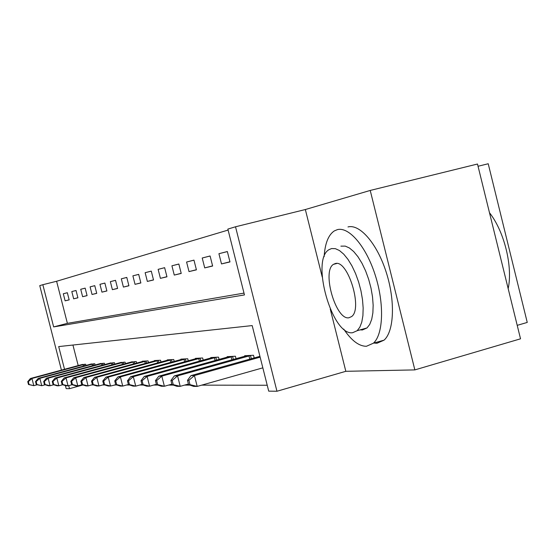 <?xml version="1.0" encoding="UTF-8"?>
<svg xmlns="http://www.w3.org/2000/svg" width="555" height="555" viewBox="0 0 555 555"><rect width="100%" height="100%" fill="white"/><g stroke="black" fill="none" stroke-linecap="round" stroke-linejoin="round"><path stroke-width="0.83" d="M61.432 370.123L39.752 285.624L42.832 284.701L53.655 326.909L244.457 294.927L227.862 229.083L235.521 226.78L276.952 391.247L268.71 391.143L252.185 325.584L58.698 346.584L64.526 369.29M330.253 309.052L345.827 371.309L414.856 369.901L520.528 338.814L477.494 164.023L370.22 190.441L305.347 209.533L235.521 226.78M478.042 166.264L488.22 163.753L527.25 322.434L517.211 325.348M228.105 230.068L56.603 281.267L42.832 284.701M414.856 369.901L370.22 190.441M56.603 281.267L67.384 323.343L243.999 293.109M65.122 300.831L69.167 299.88L67.335 292.714L63.305 293.755L65.122 300.831L69.153 299.811M73.662 298.819L77.908 297.813L76.035 290.48L71.803 291.569L73.662 298.819L77.887 297.744M82.626 296.703L87.086 295.649L85.165 288.128L80.725 289.273L82.626 296.703L87.066 295.572M92.047 294.483L96.736 293.373L94.766 285.659L90.097 286.859L92.047 294.483L96.716 293.29M101.954 292.145L106.893 290.973L104.874 283.057L99.956 284.32L101.954 292.145L106.872 290.889M112.394 289.675L117.605 288.447L115.53 280.317L110.348 281.649L112.394 289.675L117.584 288.357M123.411 287.081L128.913 285.783L126.783 277.417L121.309 278.825L123.411 287.081L128.892 285.686M135.045 284.333L140.866 282.96L138.681 274.357L132.888 275.849L135.045 284.333L140.838 282.856M147.359 281.427L153.527 279.97L151.279 271.118L145.139 272.692L147.359 281.427L153.499 279.866M160.409 278.346L166.958 276.806L164.641 267.676L158.126 269.355L160.409 278.346L166.93 276.688M174.27 275.079L181.228 273.435L178.842 264.02L171.918 265.803L174.27 275.079L181.194 273.31M189.012 271.596L196.421 269.848L193.966 260.128L186.584 262.029L189.012 271.596L196.387 269.716M204.719 267.892L212.634 266.025L210.095 255.98L202.221 258.006L204.719 267.892L212.6 265.88M221.5 263.93L229.971 261.932L227.349 251.54L218.92 253.711L221.5 263.93L229.93 261.78M91.672 384.934L93.524 384.934M102.647 384.955L104.846 384.955M114.268 384.976L116.862 384.983M126.609 384.997L129.627 385.004M139.728 385.024L143.232 385.031M153.7 385.045L157.745 385.052M168.616 385.073L173.271 385.087M184.579 385.108L189.921 385.114M201.694 385.135L267.226 385.253M72.934 345.037L78.206 365.592M81.474 364.711L85.643 364.233L85.956 365.447M90.403 364.246L94.773 363.747L95.099 365.023M99.768 363.754L104.361 363.234L104.701 364.579M109.612 363.248L114.434 362.692L114.802 364.115M119.963 362.706L125.048 362.124L125.43 363.629M130.869 362.144L136.232 361.527L136.634 363.116M142.378 361.548L142.288 361.208L148.039 360.896L148.463 362.582M154.533 360.916L154.436 360.556L160.52 360.23L160.971 362.013M167.395 360.25L167.291 359.869L173.736 359.522L174.214 361.423M181.02 359.55L180.916 359.14L187.75 358.773L188.263 360.799M195.492 358.801L195.381 358.363L202.644 357.975L203.192 360.139M210.886 358.01L210.768 357.545L218.503 357.129L219.093 359.446M227.286 357.163L227.161 356.664L235.424 356.227L236.048 358.71M244.804 356.261L244.672 355.727L253.503 355.256L254.176 357.926M345.827 371.309L276.952 391.247M82.986 384.962L69.5 388.673L66.177 388.632L65.393 385.579M68.723 385.656L69.5 388.673M67.384 323.343L53.655 326.909M67.342 292.735L63.305 293.755M227.356 251.581L218.92 253.711M210.109 256.015L202.221 258.006M193.972 260.163L186.584 262.029M178.849 264.055L171.918 265.803M164.648 267.704L158.126 269.355M151.286 271.145L145.139 272.692M138.688 274.385L132.888 275.849M126.79 277.445L121.309 278.825M115.537 280.337L110.348 281.649M104.881 283.078L99.956 284.32M94.773 285.679L90.097 286.859M85.172 288.149L80.725 289.273M76.035 290.494L71.803 291.569M305.347 209.533L322.233 277.007M82.549 364.399L30.421 378.503L31.954 378.475L33.806 385.676L37.102 384.781M29.096 384.518L33.806 385.676L28.492 384.518L29.096 384.518L28.361 381.639L27.75 381.646L28.492 384.518M28.361 381.639L31.954 378.475L84.485 364.295M27.75 381.646L30.421 378.503M91.526 363.92L38.233 378.364L39.842 378.337L41.736 385.711L45.205 384.768M36.914 384.525L41.736 385.711L36.269 384.525L36.914 384.525L36.151 381.576L35.513 381.583L36.269 384.525M36.151 381.576L39.842 378.337L93.559 363.809M35.513 381.583L38.233 378.364M100.948 363.414L46.44 378.219L48.132 378.184L50.075 385.753L53.724 384.754M45.122 384.532L50.075 385.753L48.375 385.746L44.449 384.532L45.122 384.532L44.344 381.514L43.672 381.514L44.449 384.532M44.344 381.514L48.132 378.184L103.084 363.303M43.672 381.514L46.44 378.219M110.854 362.887L55.07 378.059L56.846 378.031L58.837 385.787L62.694 384.733M53.752 384.539L58.837 385.787L57.047 385.781L53.044 384.539L53.752 384.539L52.954 381.438L52.253 381.445L53.044 384.539M52.954 381.438L56.846 378.031L113.095 362.769M52.253 381.445L55.07 378.059M121.274 362.332L64.151 377.899L66.031 377.865L68.071 385.829L72.143 384.712M62.847 384.553L68.071 385.829L66.184 385.822L62.098 384.553L62.847 384.553L62.028 381.368L61.286 381.375L62.098 384.553M62.028 381.368L66.031 377.865L123.633 362.2M61.286 381.375L64.151 377.899M343.725 329.094C351.454 340.59 359.029 346.32 366.453 346.271L373.425 343.177C383.359 334.297 384.448 303.724 375.222 275.079C366.092 246.378 348.949 226.482 337.336 229.652L334.27 230.942C328.338 234.973 324.959 243.562 324.134 256.694M373.862 343.052L376.998 343.267L384.081 340.146C394.182 331.231 395.41 300.699 386.183 272.144C377.06 243.534 359.772 223.741 347.985 226.946M340.888 246.149L345.245 246.108L349.386 247.967L353.688 251.547L357.947 256.715L361.985 263.264L365.613 270.909L368.666 279.318L371.004 288.107L372.523 296.883L373.154 305.257L372.877 312.847L371.711 319.326L369.72 324.425L367.008 327.943L362.38 329.982L360.146 329.864M331.585 248.557L329.018 249.653C310.529 259.809 332.133 336.094 352.612 332.723L357.177 330.697L359.841 327.186L361.791 322.087L362.914 315.608L363.157 308.004L362.498 299.624L360.965 290.827L358.62 282.009L355.575 273.58L351.96 265.907L347.95 259.338L343.718 254.141L339.459 250.541L335.359 248.661L331.585 248.557M348.88 317.779L351.592 316.586C363.019 308.83 347.812 259.4 335.324 263.542L333.451 264.353C321.643 271.138 335.83 320.381 348.88 317.779M508.172 288.635C512.952 266.587 504.335 231.518 489.482 212.725M132.25 361.742L73.732 377.726L75.709 377.691L77.811 385.878L82.119 384.691M72.434 384.56L77.811 385.878L75.82 385.864L71.644 384.56L72.434 384.56L71.595 381.285L70.811 381.292L71.644 384.56M71.595 381.285L75.709 377.691L134.74 361.61M70.811 381.292L73.732 377.726M143.835 361.125L83.847 377.546L85.935 377.504L88.092 385.919L92.657 384.664M82.556 384.566L88.092 385.919L85.99 385.912L81.731 384.566L82.556 384.566L81.696 381.202L80.87 381.209L81.731 384.566M81.696 381.202L85.935 377.504L146.464 360.979M80.87 381.209L83.847 377.546M156.073 360.466L94.544 377.351L96.757 377.31L98.97 385.968L103.82 384.629M93.268 384.58L98.97 385.968L96.743 385.961L92.394 384.573L93.268 384.58L92.387 381.118L91.506 381.125L92.394 384.573M92.387 381.118L96.757 377.31L158.855 360.32M91.506 381.125L94.544 377.351M169.025 359.772L105.873 377.15L108.218 377.109L110.501 386.023L116.661 384.601L115.724 380.924L114.739 380.931L115.676 384.594L120.227 386.065L122.731 386.079L128.392 384.504M104.618 384.587L110.501 386.023L108.135 386.009L103.688 384.587L104.618 384.587L103.709 381.021L102.779 381.035L103.688 384.587M103.709 381.021L108.218 377.109L171.967 359.619M102.779 381.035L105.873 377.15M182.755 359.043L117.889 376.935L120.386 376.887L185.876 358.87M115.724 380.924L120.386 376.887L122.731 386.079L116.661 384.601M114.739 380.931L117.889 376.935M197.33 358.259L130.668 376.699L133.318 376.658L135.739 386.134L141.934 384.407M129.468 384.608L135.739 386.134L133.068 386.12L128.413 384.608L129.468 384.608L128.503 380.82L127.449 380.827L128.413 384.608M128.503 380.82L133.318 376.658L200.653 358.086M127.449 380.827L130.668 376.699M212.843 357.434L144.272 376.457L147.103 376.408L149.593 386.197L156.392 384.296M143.114 384.622L149.593 386.197L146.749 386.183L141.99 384.622L143.114 384.622L142.115 380.709L140.991 380.716L141.99 384.622M142.115 380.709L147.103 376.408L216.381 357.24M140.991 380.716L144.272 376.457M229.375 356.546L158.792 376.2L161.817 376.144L164.391 386.259L171.849 384.171M157.675 384.636L164.391 386.259L161.352 386.245L156.475 384.636L157.675 384.636L156.649 380.591L155.449 380.598L156.475 384.636M156.649 380.591L161.817 376.144L233.155 356.345M155.449 380.598L158.792 376.2M247.037 355.602L174.319 375.915L177.558 375.86L180.215 386.335L188.423 384.018M173.257 384.65L180.215 386.335L176.962 386.315L171.974 384.65L173.257 384.65L172.196 380.466L170.912 380.473L171.974 384.65M172.196 380.466L177.558 375.86L251.082 355.387M170.912 380.473L174.319 375.915M259.934 356.317L190.969 375.617L194.437 375.555L197.191 386.412L262.841 367.84M189.97 384.664L197.191 386.412L193.702 386.391L188.582 384.664L189.97 384.664L188.867 380.328L187.486 380.335L188.582 384.664M188.867 380.328L194.437 375.555L260.142 357.156M187.486 380.335L190.969 375.617M83.389 366.14L83.014 364.677M84.471 365.849L84.096 364.392M92.442 365.745L92.054 364.198M93.552 365.44L93.164 363.913M101.954 365.322L101.537 363.698M103.091 365.017L102.675 363.4M111.95 364.892L111.513 363.171M113.116 364.573L112.679 362.873M122.475 364.434L122.01 362.623M123.668 364.108L123.203 362.311M133.561 363.955L133.075 362.04M134.789 363.622L134.303 361.721M145.271 363.456L144.751 361.423M146.527 363.109L146.014 361.097M157.641 362.928L157.093 360.771M158.931 362.575L158.39 360.438M170.746 362.38L170.163 360.084M172.071 362.013L171.488 359.737M184.635 361.798L184.017 359.356M186.001 361.423L185.384 358.995M199.398 361.187L198.739 358.579M200.806 360.799L200.147 358.211M215.111 360.549L214.403 357.753M216.561 360.146L215.853 357.371M231.872 359.869L231.116 356.872M233.364 359.453L232.614 356.483M249.785 359.161L248.973 355.935M251.325 358.724L250.52 355.526M336.774 263.479L333.451 264.353M367.008 327.943L357.177 330.697M373.425 343.177L384.081 340.146"/></g></svg>
